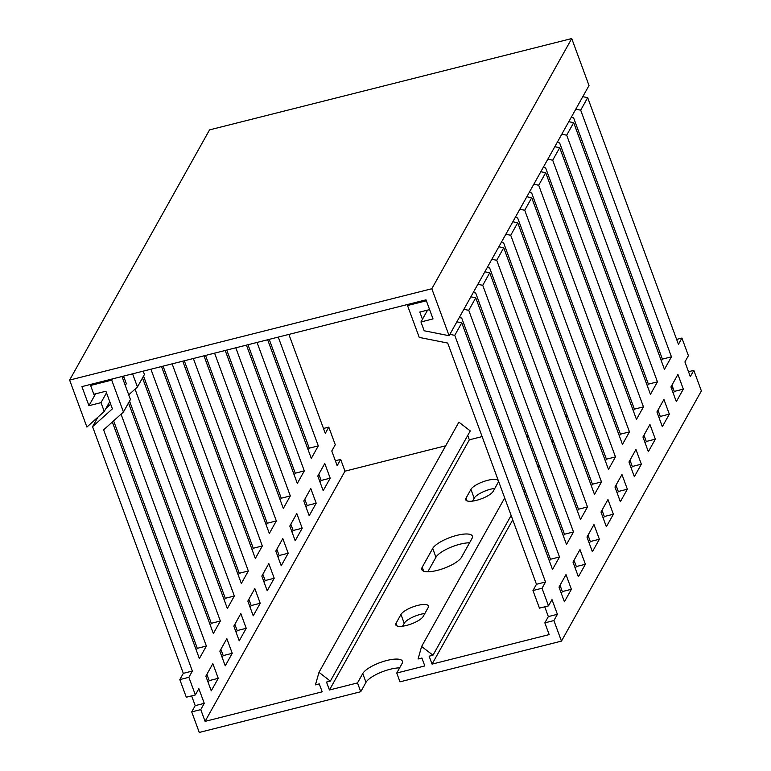 <?xml version="1.0" encoding="UTF-8"?>
<svg xmlns="http://www.w3.org/2000/svg" width="771" height="771" viewBox="0 0 771 771"><rect width="100%" height="100%" fill="white"/><g stroke="black" fill="none" stroke-linecap="round" stroke-linejoin="round"><path stroke-width="1.16" d="M69.621 380.074L431.818 288.74L571.735 38.55L209.539 129.885L69.621 380.074L86.911 427.057L104.249 411.454L101.011 402.645L88.935 405.691L81.919 386.608L426.006 299.832L433.023 318.915L420.956 321.96L424.195 330.769L449.108 335.722L589.015 85.533L571.735 38.55M431.818 288.74L449.108 335.722M427.587 310.106L420.956 321.96M88.935 405.691L95.575 393.836M101.011 402.645L106.504 392.834M123.736 376.624L122.705 378.465M109.742 401.643L104.249 411.454M508.407 444.992A21.328 6.428 159.8 0 1 507.251 445.291A21.328 6.428 159.8 0 1 506.855 445.397M476.468 500.34A14.765 4.453 159.8 0 1 465.751 499.81A14.765 4.453 159.8 0 1 466.031 498.133L470.927 489.373A14.765 4.453 159.8 0 1 485.325 480.979A14.765 4.453 159.8 0 1 498.365 480.853A14.765 4.453 159.8 0 1 498.095 482.53L493.199 491.281A14.765 4.453 159.8 0 1 476.468 500.34M437.292 570.386A21.328 6.428 159.8 0 1 421.824 569.624A21.328 6.428 159.8 0 1 422.219 567.205L432.714 548.441A21.328 6.428 159.8 0 1 453.512 536.308A21.328 6.428 159.8 0 1 472.344 536.134A21.328 6.428 159.8 0 1 471.948 538.543L461.453 557.308A21.328 6.428 159.8 0 1 437.292 570.386M406.51 625.435A14.765 4.453 159.8 0 1 395.802 624.905A14.765 4.453 159.8 0 1 396.072 623.228L400.968 614.468A14.765 4.453 159.8 0 1 415.367 606.073A14.765 4.453 159.8 0 1 428.406 605.948A14.765 4.453 159.8 0 1 428.136 607.625L423.24 616.376A14.765 4.453 159.8 0 1 406.51 625.435M335.366 460.759L340.676 459.42L344.994 471.168L445.696 445.773M344.994 471.168L205.086 721.357L322.191 691.828L319.271 683.896L315.445 684.86L318.982 672.351L458.899 422.161L470.271 430.912L330.354 681.101L318.982 672.351M553.906 620.559L561.461 641.115L701.379 390.926L693.813 370.369L690.315 376.624L684.918 361.936L688.416 355.682L681.93 338.064L678.432 344.319L587.685 97.657L580.688 110.166L671.435 356.828L664.448 369.338L573.691 122.676L566.695 135.185L657.451 381.847L650.454 394.357L559.698 147.695L552.701 160.204L643.457 406.866L636.461 419.376L545.704 172.714L538.707 185.223L629.464 431.885L622.467 444.395L531.72 197.733L524.723 210.242L615.47 456.904L608.473 469.414L517.726 222.752L510.73 235.261L601.486 481.923L594.489 494.433L503.733 247.77L496.736 260.28L587.492 506.942L580.496 519.452L489.739 272.789L482.742 285.299L573.499 531.961L566.502 544.471L475.746 297.808L468.758 310.318L559.505 556.98L552.508 569.49L461.762 322.827L454.765 335.337L545.511 581.999L542.023 588.254L548.499 605.871L551.997 599.616L557.404 614.304L553.906 620.559L544.846 622.843L549.174 634.591L432.059 664.12L429.139 656.188L432.974 655.225L421.612 646.474L418.065 658.983L421.901 658.02L424.811 665.942L396.747 673.025L401.99 663.638A21.328 6.428 159.8 0 0 402.385 661.229A21.328 6.428 159.8 0 0 383.553 661.402A21.328 6.428 159.8 0 0 362.755 673.536L357.503 682.923L329.439 689.997L469.346 439.807L482.116 436.588M544.239 420.918L545.801 420.532M528.183 435.702A21.328 6.428 159.8 0 1 526.853 436.704M561.461 641.115L399.985 681.834L396.747 673.025M399.619 667.879A21.328 6.428 -20.2 0 0 379.91 672.755A21.328 6.428 -20.2 0 0 365.994 682.345L360.751 691.732L199.265 732.45L191.709 711.893L195.208 705.638L191.613 695.876M494.828 488.361A14.765 4.453 -20.2 0 0 474.165 498.182L472.536 501.102M469.578 542.784A21.328 6.428 -20.2 0 0 449.869 547.661A21.328 6.428 -20.2 0 0 435.952 557.25L427.828 571.774M424.869 613.456A14.765 4.453 -20.2 0 0 404.216 623.276L402.578 626.197M467.737 435.432L469.346 439.807M208.17 682.46L209.192 680.62L206.879 674.326M222.154 657.441L223.185 655.601L220.872 649.307M236.148 632.422L237.179 630.582L234.866 624.288M250.141 607.403L251.173 605.563L248.85 599.269M264.135 582.384L265.157 580.544L262.844 574.25M278.129 557.366L279.15 555.525L276.837 549.231M292.113 532.347L293.144 530.506L290.831 524.213M306.106 507.328L307.137 505.487L304.815 499.194M320.1 482.309L321.121 480.468L318.809 474.175M92.568 426.681L112.393 408.842L105.906 391.225L93.831 394.27L90.593 385.461L111.718 380.132L123.447 412.003L103.622 429.842L192.374 671.059L188.876 677.314L195.362 694.931L186.303 697.215L179.816 679.598L183.315 673.343L92.568 426.681L97.869 417.198M196.287 650.155L197.309 648.324L113.616 420.85M108.277 406.327L107.815 405.083M210.271 625.136L211.302 623.305L129.547 401.103M224.265 600.117L225.296 598.286L143.541 376.084M238.258 575.099L239.28 573.267L163.076 366.138M252.252 550.08L253.274 548.248L184.308 360.78M266.236 525.061L267.267 523.23L205.529 355.431M280.23 500.042L281.261 498.211L226.761 350.082M294.223 475.023L295.254 473.192L247.983 344.724M308.217 450.004L309.238 448.173L269.214 339.375M191.709 711.893L200.759 709.609L205.086 721.357M357.503 682.923L360.751 691.732M329.439 689.997L326.519 682.065L330.354 681.101M558.994 587.107L565.991 574.597L571.388 589.285L564.401 601.794L558.994 587.107M572.988 562.088L579.985 549.578L585.382 564.266L578.385 576.775L572.988 562.088M586.982 537.069L593.969 524.559L599.375 539.247L592.379 551.757L586.982 537.069M600.966 512.05L607.962 499.541L613.369 514.228L606.372 526.738L600.966 512.05M614.959 487.031L621.956 474.522L627.353 489.209L620.366 501.719L614.959 487.031M628.953 462.012L635.95 449.503L641.347 464.19L634.35 476.7L628.953 462.012M642.947 436.993L649.943 424.484L655.34 439.171L648.344 451.681L642.947 436.993M656.931 411.974L663.927 399.465L669.334 414.152L662.337 426.662L656.931 411.974M670.924 386.955L677.921 374.446L683.328 389.133L676.331 401.643L670.924 386.955M586.692 410.22L588.254 409.825M607.924 404.862L609.485 404.467M629.155 399.513L630.707 399.118M671.608 388.806L673.16 388.411M688.513 371.709L693.813 370.369M432.059 664.12L512.744 519.837M525.716 496.649L526.738 494.818M539.7 471.63L540.731 469.799M553.694 446.611L554.725 444.78M567.687 421.592L568.709 419.761M205.847 676.167L212.844 663.658L218.251 678.335L211.254 690.845L205.847 676.167M219.841 651.148L226.838 638.639L232.244 653.316L225.248 665.826L219.841 651.148M233.835 626.129L240.831 613.62L246.228 628.298L239.232 640.807L233.835 626.129M247.828 601.11L254.825 588.601L260.222 603.279L253.225 615.788L247.828 601.11M261.822 576.091L268.809 563.582L274.216 578.26L267.219 590.769L261.822 576.091M275.806 551.072L282.803 538.563L288.209 553.241L281.213 565.75L275.806 551.072M289.8 526.053L296.796 513.544L302.193 528.222L295.206 540.731L289.8 526.053M303.793 501.034L310.79 488.525L316.187 503.203L309.19 515.712L303.793 501.034M317.787 476.015L324.784 463.506L330.181 478.184L323.184 490.693L317.787 476.015M340.676 459.42L337.178 465.674L331.771 450.996L335.269 444.742L328.793 427.124L325.295 433.379L288.884 334.412M278.264 337.091L318.298 445.889L311.301 458.398L267.653 339.76M257.042 342.44L304.304 470.908L297.307 483.417L246.431 345.119M235.81 347.798L290.31 495.926L283.314 508.436L225.199 350.468M214.589 353.147L276.326 520.945L269.33 533.455L203.968 355.826M193.357 358.496L262.333 545.964L255.336 558.474L182.746 361.175M172.135 363.854L248.339 570.983L241.342 583.493L161.515 366.533M150.904 369.203L234.345 596.002L227.349 608.512L142.51 377.915M135.041 389.143L220.352 621.021L213.365 633.531L128.516 402.934M121.047 414.162L206.368 646.04L199.371 658.55L112.335 421.997M195.362 694.931L198.86 688.676L204.257 703.354L200.759 709.609M218.251 678.335L209.192 680.62M232.244 653.316L223.185 655.601M246.228 628.298L237.179 630.582M260.222 603.279L251.173 605.563M274.216 578.26L265.157 580.544M288.209 553.241L279.15 555.525M302.193 528.222L293.144 530.506M316.187 503.203L307.137 505.487M330.181 478.184L321.121 480.468M323.483 428.464L328.793 427.124M318.298 445.889L309.238 448.173M304.304 470.908L295.254 473.192M290.31 495.926L281.261 498.211M276.326 520.945L267.267 523.23M262.333 545.964L253.274 548.248M248.339 570.983L239.28 573.267M234.345 596.002L225.296 598.286M220.352 621.021L211.302 623.305M124.661 379.159L123.379 380.305M132.593 373.819L137.44 386.984L144.437 374.475L143.213 371.15M125.104 384.98L126.386 383.823L123.543 376.103M206.368 646.04L197.309 648.324M137.44 386.984L128.728 394.829M110.667 404.177L105.945 408.418M123.447 412.003L130.444 399.494L121.982 376.499M192.374 671.059L183.315 673.343M179.816 679.598L188.876 677.314M204.257 703.354L195.208 705.638M561.307 593.4L562.338 591.569L560.025 585.276M575.301 568.381L576.332 566.55L574.01 560.257M589.295 543.362L590.316 541.531L588.003 535.238M603.288 518.343L604.31 516.512L601.997 510.219M617.272 493.324L618.303 491.493L615.99 485.2M631.266 468.305L632.297 466.474L629.974 460.181M645.26 443.286L646.281 441.455L643.968 435.162M659.253 418.267L660.275 416.436L657.962 410.143M673.237 393.249L674.268 391.417L671.955 385.124M544.846 622.843L548.345 616.588L544.75 606.816M548.499 605.871L539.449 608.155L532.963 590.538L536.462 584.283L447.71 343.066L419.241 337.409L407.512 305.538L426.353 300.786M549.424 561.105L550.455 559.264L461.704 318.047L459.256 317.565M563.418 536.086L564.439 534.245L475.697 293.028L473.249 292.546M577.412 511.067L578.433 509.226L489.681 268.009L487.243 267.527M591.396 486.048L592.427 484.207L503.675 242.99L501.237 242.508M605.389 461.029L606.42 459.188L517.669 217.971L515.221 217.489M619.383 436.01L620.414 434.169L531.662 192.952L529.214 192.471M633.377 410.991L634.398 409.15L545.646 167.933L543.208 167.452M647.37 385.972L648.392 384.131L559.64 142.914L557.202 142.433M661.354 360.953L662.385 359.113L573.634 117.896L571.186 117.414M571.388 589.285L562.338 591.569M585.382 564.266L576.332 566.55M599.375 539.247L590.316 541.531M613.369 514.228L604.31 516.512M627.353 489.209L618.303 491.493M641.347 464.19L632.297 466.474M655.34 439.171L646.281 441.455M669.334 414.152L660.275 416.436M683.328 389.133L674.268 391.417M548.345 616.588L557.404 614.304M532.963 590.538L542.023 588.254M545.511 581.999L536.462 584.283M449.859 334.363L454.765 335.337M429.601 309.595L419.81 312.062L422.46 319.271M461.762 322.827L456.856 321.854M559.505 556.98L550.455 559.264M463.853 309.344L468.758 310.318M475.746 297.808L470.85 296.835M573.499 531.961L564.439 534.245M477.847 284.326L482.742 285.299M489.739 272.789L484.843 271.816M587.492 506.942L578.433 509.226M491.84 259.307L496.736 260.28M503.733 247.77L498.837 246.797M601.486 481.923L592.427 484.207M505.824 234.288L510.73 235.261M517.726 222.752L512.821 221.778M615.47 456.904L606.42 459.188M519.818 209.269L524.723 210.242M531.72 197.733L526.815 196.759M629.464 431.885L620.414 434.169M533.811 184.25L538.707 185.223M545.704 172.714L540.808 171.74M643.457 406.866L634.398 409.15M547.805 159.231L552.701 160.204M559.698 147.695L554.802 146.721M657.451 381.847L648.392 384.131M561.789 134.212L566.695 135.185M573.691 122.676L568.786 121.702M671.435 356.828L662.385 359.113M575.783 109.193L580.688 110.166M587.685 97.657L582.78 96.683M681.93 338.064L676.63 339.404M111.718 380.132L112.402 378.918M91.277 384.247L90.593 385.461M408.196 304.323L407.512 305.538M432.974 655.225L511.134 515.452M524.097 492.274L525.128 490.433M538.091 467.255L539.122 465.414M552.084 442.236L553.115 440.395M566.078 417.217L567.099 415.376M421.612 646.474L504.687 497.921M517.649 474.734L518.681 472.902M531.643 449.715L532.665 447.884M545.637 424.696L546.658 422.865M559.621 399.677L560.652 397.846M466.031 498.133L467.053 500.899M422.219 567.205L423.693 571.205M396.072 623.228L397.094 625.994M362.755 673.536L365.994 682.345M470.927 489.373L474.165 498.182M432.714 548.441L435.952 557.25M400.968 614.468L404.216 623.276"/></g></svg>
